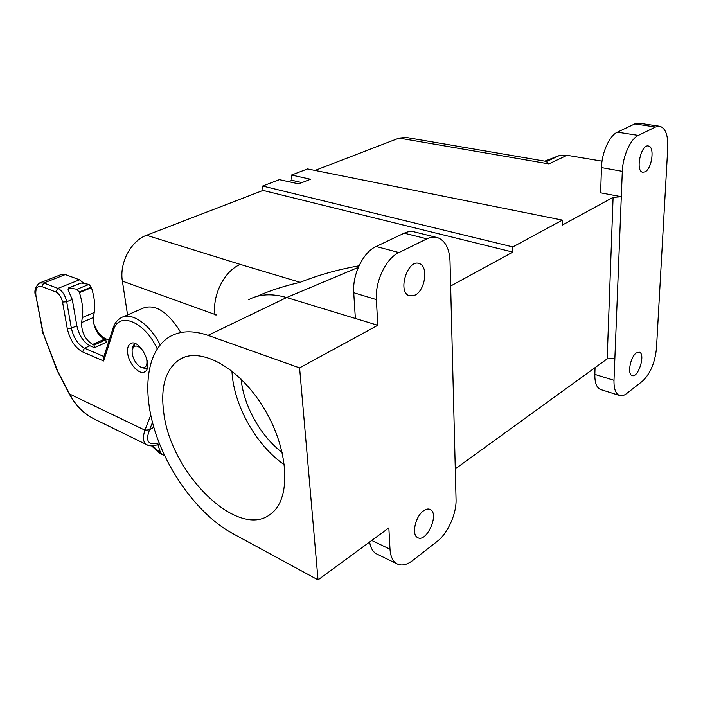 <?xml version="1.0" encoding="UTF-8"?>
<svg xmlns="http://www.w3.org/2000/svg" width="703" height="703" viewBox="0 0 703 703"><rect width="100%" height="100%" fill="white"/><g stroke="black" fill="none" stroke-linecap="round" stroke-linejoin="round"><path stroke-width="1.05" d="M109.176 340.208L105.582 338.732C100.283 336.078 96.258 330.762 93.508 322.774M153.79 427.283L149.572 429.797L144.923 430.183L69.202 393.829M127.726 353.706C129.08 364.286 139.642 375.472 144.862 371.72C154.238 366.913 139.159 337.66 130.433 343.732C127.946 345.401 127.05 348.723 127.726 353.706M180.425 331.781C167.569 311.499 155.055 303.643 142.885 308.222L123.174 316.851M94.474 347.677L94.035 345.076L105.784 339.804L106.206 342.387L94.474 347.677L89.922 345.753C83.455 342.15 79.096 335.498 76.855 325.814L72.277 299.478L66.706 301.754C65.142 295.102 62.215 290.647 57.945 288.397L55.976 292.053C59.184 293.749 61.372 297.088 62.549 302.07L67.251 328.486C69.913 339.821 75.001 347.616 82.523 351.869L103.631 360.99L103.499 357.88M94.035 345.076L92.629 344.479C85.204 339.593 81.513 332.291 81.548 322.589L82.33 317.536C83.385 310.348 82.418 302.035 79.439 292.606L76.97 289.267L68.551 287.931L68.024 289.882L72.277 299.478M84.167 283.573L79.562 279.794L65.335 274.557L61.135 274.574L40.282 282.694M157.911 444.665L160.372 452.31L161.936 454.551L164.458 455.289M152.56 445.79L158.113 450.878L159.194 452.802M105.784 339.804L104.378 339.224C96.952 334.4 93.288 327.159 93.385 317.51L94.211 312.484C95.318 305.322 94.404 297.061 91.478 287.712L89.017 284.399L81.091 283.045L68.666 287.879M208.035 335.349C192.552 330.094 179.529 330.691 168.975 337.15C146.083 351.544 141.901 391.879 155.732 433.47C169.608 475.123 200.223 515.73 232.245 533.296L318.037 579.887L299.592 367.897L208.035 335.349L286.639 297.536C271.999 293.292 259.319 294.012 248.607 299.689L248.634 299.671M163.746 412.538C160.407 387.318 165.46 369.769 178.931 359.883C199.257 346.043 238.405 366.43 263.397 407.371C288.625 448.136 291.613 497.047 271.999 512.926C239.916 542.215 170.548 473.963 163.746 412.538M544.807 161.136L559.465 155.486L567.049 155.284L602.032 161.145M659.309 126.197L639.308 123.236L634.774 123.913L617.392 132.155L638.324 135.407L655.504 126.997L659.968 126.294C665.565 128.254 668.166 135.354 667.771 147.612L656.47 348.275C654.959 362.818 650.284 373.794 642.445 381.211L626.654 393.539C623.965 395.613 621.531 396.246 619.343 395.446C615.6 393.706 613.816 388.662 613.991 380.314L622.313 171.321L601.452 167.586L600.643 192.842L621.303 196.717L613.095 197.376L562.321 225.083L562.409 220.127L512.83 246.92L512.83 252.087L263.036 190.434L146.532 235.268C131.048 240.734 119.211 262.992 122.384 281.121L127.559 314.926M299.592 367.897L377.783 325.269L355.366 318.45L353.732 292.72C352.265 274.574 363.223 252.131 376.114 246.498L398.935 252.553L426.923 238.853C430.772 237.008 434.392 236.63 437.784 237.711C445.351 240.769 449.428 248.598 450.017 261.182L456.054 499.42C456.607 513.682 447.829 533.349 437.196 541.389L412.766 560.458C406.694 565.071 401.351 566.152 396.729 563.701C392.74 561.249 390.499 556.425 390.007 549.228L388.847 527.918L318.037 579.887M359.022 265.804C337.827 269.574 318.213 275.084 300.19 282.316C284.987 285.761 270.875 290.286 257.869 295.901M450.649 286.024L512.83 252.087M355.366 318.45L286.639 297.536L358.328 267.36M398.935 252.553C386.096 258.344 375.05 281.191 376.377 299.592L353.732 292.72M377.783 325.269L376.377 299.592M415.06 295.128L409.278 295.761C397.16 292.167 407.608 258.546 419.278 263.581C428.628 266.086 425.306 290.357 415.06 295.128M423.549 510.791C415.376 516.318 411.29 534.816 417.608 537.575C426.501 543.226 439.718 513.691 430.245 509.473C428.32 508.524 426.088 508.963 423.549 510.791M638.324 135.407C630.521 138.86 622.735 156.224 622.313 171.321M645.038 171.831L642.674 172.235C635.029 171.145 641.083 143.64 648.482 145.996C654.932 146.795 651.953 168.755 645.038 171.831M636.285 352.968C630.38 356.843 627.12 374.365 632.05 375.551C638.21 378.425 645.872 353.952 639.352 352.203L636.285 352.968M406.141 137.419L399.093 138.078L315.023 170.425M263.036 190.434L262.623 186.04L512.83 246.92M288.555 181.655L291.991 180.328L291.552 175.021L310.533 179.256L298.713 183.878L279.39 179.652L262.623 186.04M562.409 220.127L307.545 168.922L291.552 175.021M146.532 235.268L240.329 264.425C224.608 270.681 212.157 294.996 214.96 314.434L215.092 315.55M567.049 155.284L548.885 163.878L546.099 161.356M595.046 367.669L594.835 374.4C594.729 382.678 596.583 387.687 600.406 389.444L601.03 389.647M455.28 468.883L607.164 358.89L613.095 197.376M376.114 246.498L404.234 233.176C408.1 231.375 411.747 231.023 415.183 232.113L436.088 237.289M617.392 132.155C609.492 135.53 601.742 152.656 601.452 167.586M614.87 358.319L607.164 358.89M377.546 554.368L376.237 553.736C372.757 551.644 370.551 547.734 369.629 542.022M291.991 180.328L301.974 182.604M284.46 464.824C257.878 446.765 235.892 409.357 232.368 376.641L231.885 370.947M282.263 452.547C261.085 436.765 244.003 406.545 241.243 380.191L241.129 379.119M143.412 351.236C137.726 344.611 133.965 344.303 132.102 350.322L132.199 353.811C133.517 360.041 136.373 364.47 140.758 367.107C146.127 368.644 147.999 365.411 146.373 357.405M105.582 338.732L104.439 339.241M159.124 442.881C148.289 445.693 145.099 441.335 149.572 429.797L152.454 422.45M160.152 344.813C149.783 324.021 131.145 311.499 121.074 317.765C117.252 319.927 114.58 323.389 113.042 328.143L113.534 330.225C118.543 311.069 144.695 321.306 157.182 348.811M89.922 345.753L84.465 348.196C77.998 344.567 73.63 337.888 71.363 328.169L66.706 301.754L62.549 302.07M76.855 325.814L71.363 328.169L67.251 328.486M79.562 279.794L57.945 288.397L43.779 282.975L39.517 283.001M103.93 356.535L84.465 348.196L82.523 351.869M103.631 360.99L113.534 330.225M150.723 415.209L144.923 430.183C142.533 437.512 143.061 442.301 146.505 444.568L93.183 418.505C83.086 412.977 75.309 404.937 69.843 394.374L57.804 371.483L43.278 333.503L36.046 296.455C35.045 288.74 36.969 285.444 41.837 286.569L55.976 292.053M69.272 393.988L58.709 373.478M58.472 373.724L57.804 371.483M57.426 371.43L43.278 333.503M36.046 296.455L42.496 330.779M65.335 274.557L43.779 282.975L41.837 286.569M147.929 445.236L146.505 444.568C149.229 446.396 153.597 446.238 159.599 444.076M158.113 450.878L160.372 452.31M82.33 317.536L94.211 312.484M81.548 322.589L93.385 317.51M79.439 292.606L91.478 287.712M79.237 291.982L91.276 287.088M76.97 289.267L89.017 284.399M69.07 287.861L81.091 283.045M92.629 344.479L104.378 339.224M240.329 264.425L300.19 282.316M548.885 163.878L399.093 138.078M216.401 314.935L214.96 314.443M214.96 314.434L122.384 281.121M546.714 161.479L559.465 155.486M613.991 380.314L594.835 374.4M426.923 238.853L404.234 233.176M655.504 126.997L634.774 123.913M371.729 540.475L390.007 549.228M141.672 367.616L147.155 368.6M135.117 343.574L132.243 349.532M130.433 343.732L131.206 343.38M112.99 328.327L103.35 358.345M42.918 333.486L42.004 330.305M35.554 295.989C33.937 290.998 35.291 286.657 39.623 282.949M93.183 418.505C85.037 413.654 77.998 409.26 69.175 393.794M161.831 454.472L159.186 452.794M158.869 452.556L151.523 445.825M419.278 263.581L418.461 263.361M406.097 137.419L546.152 161.365M430.245 509.473L429.674 509.227M376.237 553.736L396.729 563.701M619.343 395.446L600.406 389.444M184.573 357.133L178.931 359.883M140.758 367.107L146.953 369.128M134.572 343.398L132.612 347.352"/></g></svg>
